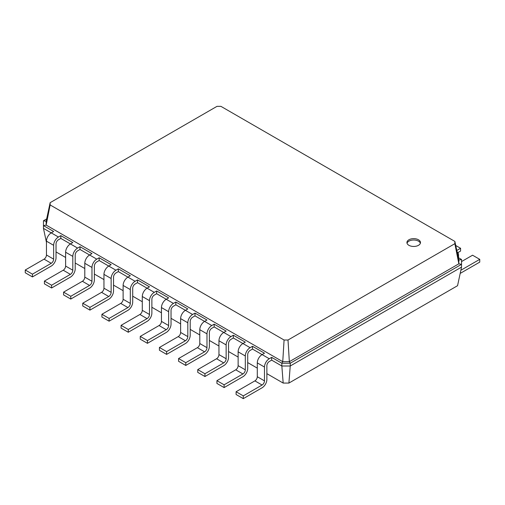 <?xml version="1.0" encoding="UTF-8"?>
<svg xmlns="http://www.w3.org/2000/svg" width="505" height="505" viewBox="0 0 505 505"><rect width="100%" height="100%" fill="white"/><g stroke="black" fill="none" stroke-linecap="round" stroke-linejoin="round"><path stroke-width="0.76" d="M269.272 361.511A3.39 1.957 120 0 0 266.874 365.658L266.874 379.489A6.78 3.914 -60 0 1 262.082 387.79L243.277 398.647L243.277 395.882L262.082 385.025A3.39 1.957 120 0 0 264.481 380.877L264.481 367.04A6.78 3.914 -60 0 1 269.272 358.739L271.665 357.357L271.665 360.128L269.272 361.511M243.277 398.647L236.088 394.5L236.088 391.735L254.899 380.877A3.39 1.957 120 0 0 257.291 376.724L257.291 362.893A6.78 3.914 -60 0 1 262.082 354.592L264.481 353.21L252.5 346.291L252.5 349.062L250.101 350.445A3.39 1.957 120 0 0 247.709 354.592L247.709 368.423A6.78 3.914 -60 0 1 242.918 376.724L224.106 387.581L224.106 384.816L242.918 373.959A3.39 1.957 120 0 0 245.31 369.812L245.31 355.974A6.78 3.914 -60 0 1 250.101 347.674L252.5 346.291M288.904 383.068L290.236 366.005L461.538 267.101L457.555 285.704L288.904 383.068L283.179 383.068L266.874 373.656M257.291 368.126L247.709 362.59M238.126 357.06L228.544 351.524M218.955 345.994L209.373 340.458M199.791 334.929L190.208 329.393M180.626 323.863L171.037 318.327M161.455 312.797L151.872 307.261M142.29 301.731L132.708 296.195M123.119 290.665L113.537 285.129M103.954 279.593L94.372 274.064M84.789 268.527L75.207 262.998M65.618 257.462L56.036 251.932M46.454 242.35L43.462 228.374L43.462 220.761L46.662 218.911M224.106 387.581L216.923 383.434L216.923 380.669L235.728 369.812A3.39 1.957 120 0 0 238.126 365.658L238.126 351.827A6.78 3.914 -60 0 1 242.918 343.526L233.335 337.99L230.936 339.379A3.39 1.957 120 0 0 228.544 343.526L228.544 357.357A6.78 3.914 -60 0 1 223.747 365.658L204.942 376.515L197.752 372.368L197.752 369.603L216.563 358.739A3.39 1.957 120 0 0 218.955 354.592L218.955 340.761A6.78 3.914 -60 0 1 223.747 332.46L214.164 326.924L211.772 328.313A3.39 1.957 120 0 0 209.373 332.46L209.373 346.291A6.78 3.914 -60 0 1 204.582 354.592L185.777 365.45L178.587 361.302L178.587 358.537L197.392 347.674A3.39 1.957 120 0 0 199.791 343.526L199.791 329.696A6.78 3.914 -60 0 1 204.582 321.395L194.999 315.859L192.601 317.247A3.39 1.957 120 0 0 190.208 321.395L190.208 335.225A6.78 3.914 -60 0 1 185.417 343.526L166.606 354.384L159.422 350.236L159.422 347.472L178.227 336.608A3.39 1.957 120 0 0 180.626 332.46L180.626 318.63A6.78 3.914 -60 0 1 185.417 310.329L175.835 304.793L173.436 306.182A3.39 1.957 120 0 0 171.037 310.329L171.037 324.159A6.78 3.914 -60 0 1 166.246 332.46L147.441 343.318L140.251 339.171L140.251 336.406L159.062 325.542A3.39 1.957 120 0 0 161.455 321.395L161.455 307.564A6.78 3.914 -60 0 1 166.246 299.263L156.664 293.727L154.271 295.109A3.39 1.957 120 0 0 151.872 299.263L151.872 313.094A6.78 3.914 -60 0 1 147.081 321.395L128.276 332.252L121.086 328.105L121.086 325.34L139.891 314.476A3.39 1.957 120 0 0 142.29 310.329L142.29 296.498A6.78 3.914 -60 0 1 147.081 288.197L137.499 282.661L135.1 284.044A3.39 1.957 120 0 0 132.708 288.197L132.708 302.028A6.78 3.914 -60 0 1 127.916 310.329L109.105 321.186L101.915 317.039L101.915 314.268L120.727 303.41A3.39 1.957 120 0 0 123.119 299.263L123.119 285.432A6.78 3.914 -60 0 1 127.916 277.131L118.328 271.595L115.935 272.978A3.39 1.957 120 0 0 113.537 277.131L113.537 290.962A6.78 3.914 -60 0 1 108.745 299.263L89.94 310.12L82.751 305.973L82.751 303.202L101.562 292.344A3.39 1.957 120 0 0 103.954 288.197L103.954 274.366A6.78 3.914 -60 0 1 108.745 266.066L99.163 260.529L96.764 261.912A3.39 1.957 120 0 0 94.372 266.066L94.372 279.896A6.78 3.914 -60 0 1 89.581 288.197L70.769 299.055L63.586 294.907L63.586 292.136L82.391 281.279A3.39 1.957 120 0 0 84.789 277.131L84.789 263.301A6.78 3.914 -60 0 1 89.581 255L79.998 249.464L77.6 250.846A3.39 1.957 120 0 0 75.207 255L75.207 268.83A6.78 3.914 -60 0 1 70.41 277.131L51.605 287.989L44.415 283.842L44.415 281.07L63.226 270.213A3.39 1.957 120 0 0 65.618 266.066L65.618 252.229A6.78 3.914 -60 0 1 70.41 243.934L60.827 238.398L58.435 239.78A3.39 1.957 120 0 0 56.036 243.934L56.036 257.765A6.78 3.914 -60 0 1 51.245 266.066L32.44 276.923L25.25 272.776L25.25 270.005L44.055 259.147A3.39 1.957 120 0 0 46.454 255L46.454 241.163A6.78 3.914 -60 0 1 51.245 232.868L43.462 228.374M269.272 358.739L252.5 349.062M283.179 383.068L281.847 366.005L271.665 360.128M461.538 267.101L461.538 264.336L290.236 363.24L290.236 366.005L281.847 366.005L281.847 363.24L271.665 357.357M458.338 257.645L461.538 259.494L461.538 264.336L458.843 263.818L289.34 361.681L290.236 363.24L281.847 363.24L282.75 361.681L46.157 225.085L50.14 204.954L50.14 202.682L216.992 106.353L220.925 106.353L454.86 241.415L454.86 243.681L288.008 340.017L284.075 340.017L50.14 204.954M243.277 395.882L236.088 391.735M32.44 276.923L32.44 274.158L51.245 263.301A3.39 1.957 120 0 0 53.644 259.147L53.644 245.316A6.78 3.914 -60 0 1 58.435 237.015L51.245 232.868L53.644 231.486L43.462 225.602L46.157 225.085L46.157 221.278L50.14 202.682M60.827 238.398L60.827 235.633L72.808 242.552L70.41 243.934L77.6 248.081L79.998 246.699L79.998 249.464M233.335 337.99L233.335 335.225L245.31 342.144L242.918 343.526L250.101 347.674M70.769 299.055L70.769 296.29L89.581 285.432A3.39 1.957 120 0 0 91.973 281.279L91.973 267.448A6.78 3.914 -60 0 1 96.764 259.147L89.581 255L91.973 253.617L79.998 246.699M214.164 326.924L214.164 324.159L226.145 331.078L223.747 332.46L230.936 336.608L233.335 335.225M99.163 260.529L99.163 257.765L111.144 264.683L108.745 266.066L115.935 270.213L118.328 268.83L118.328 271.595M194.999 315.859L194.999 313.094L206.981 320.012L204.582 321.395L211.772 325.542L214.164 324.159M109.105 321.186L109.105 318.421L127.916 307.564A3.39 1.957 120 0 0 130.309 303.41L130.309 289.58A6.78 3.914 -60 0 1 135.1 281.279L127.916 277.131L130.309 275.749L118.328 268.83M175.835 304.793L175.835 302.028L187.809 308.946L185.417 310.329L192.601 314.476L194.999 313.094M137.499 282.661L137.499 279.896L149.474 286.815L147.081 288.197L154.271 292.344L156.664 290.962L156.664 293.727M147.441 343.318L147.441 340.553L166.246 329.696A3.39 1.957 120 0 0 168.645 325.542L168.645 311.711A6.78 3.914 -60 0 1 173.436 303.41L166.246 299.263L168.645 297.881L156.664 290.962M288.008 340.017L289.34 361.681L282.75 361.681L284.075 340.017M58.435 237.015L60.827 235.633M51.605 287.989L51.605 285.224L70.41 274.366A3.39 1.957 120 0 0 72.808 270.213L72.808 256.382A6.78 3.914 -60 0 1 77.6 248.081M204.942 376.515L204.942 373.75L223.747 362.893A3.39 1.957 120 0 0 226.145 358.739L226.145 344.909A6.78 3.914 -60 0 1 230.936 336.608M96.764 259.147L99.163 257.765M185.777 365.45L185.777 362.685L204.582 351.827A3.39 1.957 120 0 0 206.981 347.674L206.981 333.843A6.78 3.914 -60 0 1 211.772 325.542M89.94 310.12L89.94 307.356L108.745 296.498A3.39 1.957 120 0 0 111.144 292.344L111.144 278.514A6.78 3.914 -60 0 1 115.935 270.213M166.606 354.384L166.606 351.619L185.417 340.761A3.39 1.957 120 0 0 187.809 336.608L187.809 322.777A6.78 3.914 -60 0 1 192.601 314.476M135.1 281.279L137.499 279.896M173.436 303.41L175.835 302.028M128.276 332.252L128.276 329.487L147.081 318.63A3.39 1.957 120 0 0 149.474 314.476L149.474 300.645A6.78 3.914 -60 0 1 154.271 292.344M408.911 239.78A6.78 3.914 0 0 0 406.923 242.552A6.78 3.914 0 0 0 413.702 246.459A6.78 3.914 0 0 0 420.476 242.552A6.78 3.914 0 0 0 416.297 238.934A6.78 3.914 0 0 0 408.911 239.78M224.106 384.816L216.923 380.669M43.462 220.761L46.157 221.278M32.44 274.158L25.25 270.005M51.605 285.224L44.415 281.07M204.942 373.75L197.752 369.603M70.769 296.29L63.586 292.136M185.777 362.685L178.587 358.537M89.94 307.356L82.751 303.202M166.606 351.619L159.422 347.472M109.105 318.421L101.915 314.268M147.441 340.553L140.251 336.406M128.276 329.487L121.086 325.34M461.538 259.494L458.843 260.012L458.843 263.818L454.86 243.681M458.843 260.012L454.86 241.415M420.375 243.24A6.78 3.914 0 0 0 415.729 240.197A6.78 3.914 0 0 0 408.911 241.163A6.78 3.914 0 0 0 407.03 243.24M460.206 273.338A6.78 3.914 120 0 0 460.945 272.978L479.75 262.12L479.75 259.355L460.945 270.213A3.39 1.957 -60 0 1 460.863 270.257M458.546 257.765L458.546 255A6.78 3.914 120 0 0 457.145 251.894A6.78 3.914 120 0 0 457.101 251.875L457.145 251.894M479.75 259.355L472.56 255.208L461.538 261.571M457.902 252.601L460.585 251.054L460.585 248.29L456.804 250.474M455.737 245.493L460.585 248.29M264.481 367.04L257.291 362.893M264.481 380.877L257.291 376.724M262.082 385.025L254.899 380.877M245.31 355.974L238.126 351.827M245.31 369.812L238.126 365.658M242.918 373.959L235.728 369.812M53.644 245.316L46.454 241.163M53.644 259.147L46.454 255M51.245 263.301L44.055 259.147M72.808 256.382L65.618 252.229M72.808 270.213L65.618 266.066M70.41 274.366L63.226 270.213M226.145 344.909L218.955 340.761M226.145 358.739L218.955 354.592M223.747 362.893L216.563 358.739M91.973 267.448L84.789 263.301M91.973 281.279L84.789 277.131M89.581 285.432L82.391 281.279M206.981 333.843L199.791 329.696M206.981 347.674L199.791 343.526M204.582 351.827L197.392 347.674M111.144 278.514L103.954 274.366M111.144 292.344L103.954 288.197M108.745 296.498L101.562 292.344M187.809 322.777L180.626 318.63M187.809 336.608L180.626 332.46M185.417 340.761L178.227 336.608M130.309 289.58L123.119 285.432M130.309 303.41L123.119 299.263M127.916 307.564L120.727 303.41M168.645 311.711L161.455 307.564M168.645 325.542L161.455 321.395M166.246 329.696L159.062 325.542M149.474 300.645L142.29 296.498M149.474 314.476L142.29 310.329M147.081 318.63L139.891 314.476"/></g></svg>
